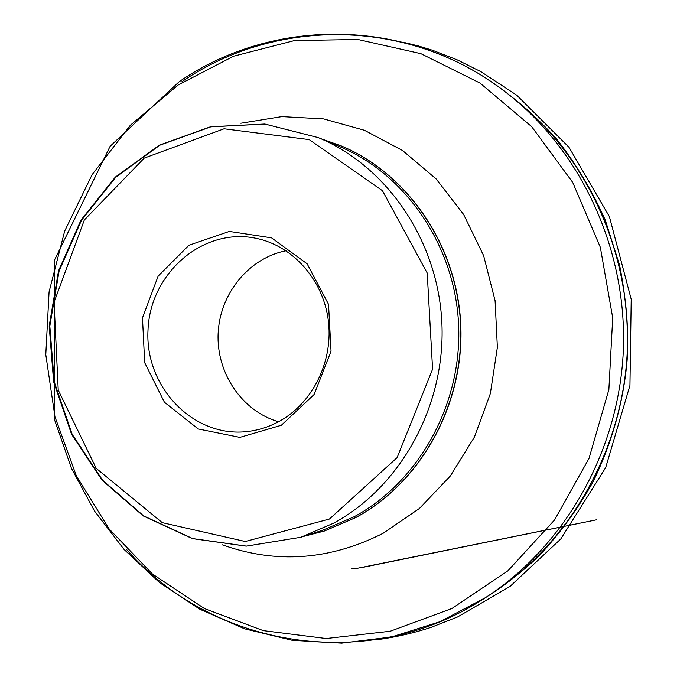 <?xml version="1.0" encoding="UTF-8"?>
<svg xmlns="http://www.w3.org/2000/svg" width="677" height="677" viewBox="0 0 677 677"><rect width="100%" height="100%" fill="white"/><g stroke="black" fill="none" stroke-linecap="round" stroke-linejoin="round"><path stroke-width="1.02" d="M281.336 425.266L314.069 394.539L331.045 351.228L328.54 304.354L307.121 263.793L271.536 237.847L229.317 231.432L188.968 245.243L158.164 276.089L142.483 317.86L144.683 362.677L164.418 402.231L198.226 428.964L239.886 437.376L281.336 425.266M303.296 536.472L324.393 531.022L355.704 517.558C420.519 482.54 463.906 404.99 460.622 325.561C457.364 246.123 408.053 174.006 341.31 145.936L320.78 138.65M280.794 420.485C270.36 426.442 259.325 430.115 247.697 431.503C193.571 438.18 144.87 387.202 147.992 330.351C149.871 273.449 202.855 226.939 256.185 238.338C292.498 245.759 322.65 279.093 328.167 319.341C333.769 359.563 313.857 401.563 280.794 420.485M278.526 421.746C241.96 411.184 216.301 373.002 218.138 333.439C219.78 293.86 248.687 258.081 286.041 250.761M487.423 79.243C512.252 95.669 535.228 115.496 556.342 138.7C575.907 163.648 592.223 190.787 605.28 220.127L619.658 265.46C625.76 296.331 628.349 326.669 627.418 356.483C624.228 399.244 612.778 440.998 593.094 481.736C578.166 508.486 560.074 533.315 538.807 556.232C515.933 577.566 491.028 595.582 464.092 610.273M322.616 530.269L354.232 516.712C418.809 481.796 462.002 404.457 458.634 325.307C455.299 246.14 406.039 174.353 339.482 146.528L318.334 137.626L264.944 124.06L210.759 126.844L159.874 145.174L115.852 177.154L81.562 220.143L59.111 270.944L49.819 326.035L54.236 381.735L72.151 434.312L102.54 480.145L143.583 515.866L192.657 538.579L246.394 546.111L300.774 537.284L333.533 523.219C400.496 486.949 445.407 406.318 441.92 323.767C438.468 241.207 387.303 166.44 318.334 137.626L264.825 124.018L210.505 126.777L159.493 145.09L115.361 177.078L80.995 220.084L58.501 270.902L49.193 326.018L53.627 381.726L71.584 434.321L102.041 480.171L143.194 515.908L192.403 538.63L246.276 546.144L300.774 537.284L322.616 530.269M329.445 519.031L397.111 457.635L432.586 369.202L427.212 273.051L382.454 190.711L309.22 139.606L224.045 128.782L144.252 158.096L84.32 219.991L54.084 302.213L58.23 390.104L96.236 468.382L162.277 522.661L245.235 541.507L329.445 519.031M513.615 98.368C586.561 155.473 631.506 252.665 627.3 351.422C622.823 450.163 569.535 543.03 491.857 593.517C569.484 543.064 622.789 450.188 627.266 351.414C631.472 252.631 586.519 155.439 513.615 98.368L507.775 93.798C581.848 151.775 627.571 250.685 623.297 351.245C618.736 451.787 564.508 546.305 485.637 597.563C367.476 675.781 211.097 646.713 126.26 549.157M181.656 81.875C275.15 17.374 410.626 16.739 507.775 93.798C410.321 16.383 273.466 16.654 179.21 81.689L110.114 146.291L54.541 259.993L54.592 419.918L71.474 468.399L94.543 511.05L124.077 549.453L159.476 582.55L199.969 609.308L244.617 628.823L292.295 640.307L341.716 643.15L391.441 636.989L439.94 621.714L485.637 597.563L491.857 593.517M451.974 608.462L507.911 570.804L554.615 519.894L589.049 458.337L608.868 389.613L612.71 317.818L600.338 247.308L572.666 182.325L531.614 126.582L479.951 83.034L420.899 53.669L357.947 39.494L294.47 40.569L233.633 56.191L178.169 85.006L130.382 125.211L92.106 174.666L64.687 231.052L49.074 291.897L45.791 354.672L54.964 416.829L76.315 475.779L109.183 529.008L152.443 574.045L204.513 608.598L263.294 630.634L326.212 638.529L390.223 631.235L451.974 608.462M240.826 123.231L281.827 116.613L323.598 118.898L364.421 130.272L402.527 150.497L436.14 178.931L463.635 214.482L483.632 255.669L495.082 300.647L497.367 347.335L490.36 393.54L474.408 437.08L450.349 475.973L419.401 508.486L383.106 533.298C329.792 560.243 276.191 564.085 222.301 544.824M324.52 530.98L355.95 517.482C420.739 482.473 464.1 404.964 460.817 325.578C457.559 246.183 408.273 174.107 341.563 146.037L341.436 145.987M357.177 568.223L351.998 568.485L358.125 568.138L596.894 519.733L359.952 567.944M402.883 42.169L418.141 45.892L432.544 50.276L457.254 59.881L481.017 71.745L516.788 95.237L568.976 147.248L609.402 216.64L631.209 299.293L629.94 385.433L605.678 467.646L560.784 538.968L510.035 586.434L457.61 616.933L431.139 627.325C413.444 633.13 395.258 637.285 376.598 639.79"/></g></svg>
